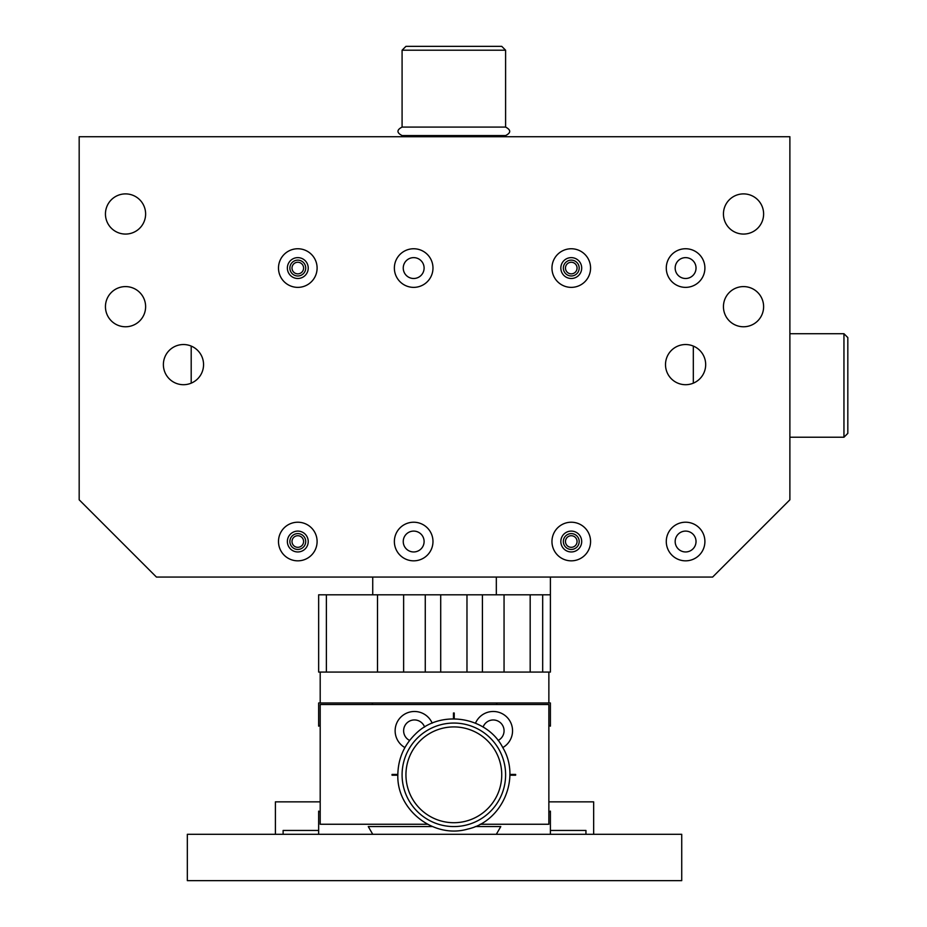 <?xml version="1.0" encoding="UTF-8"?>
<svg xmlns="http://www.w3.org/2000/svg" width="927" height="927" viewBox="0 0 927 927"><rect width="100%" height="100%" fill="white"/><g stroke="black" fill="none" stroke-linecap="round" stroke-linejoin="round"><path stroke-width="1.39" d="M79.177 499.804L79.177 136.732L789.885 136.732L789.885 499.804L712.631 577.058L156.431 577.058L79.177 499.804M665.505 364.624A20.081 20.081 0 0 1 685.598 344.531A20.081 20.081 0 0 1 705.679 364.624A20.081 20.081 0 0 1 685.598 384.705A20.081 20.081 0 0 1 665.505 364.624M163.384 364.624A20.081 20.081 0 0 1 183.465 344.531A20.081 20.081 0 0 1 203.558 364.624A20.081 20.081 0 0 1 183.465 384.705A20.081 20.081 0 0 1 163.384 364.624M723.442 213.986A20.081 20.081 0 0 1 743.535 193.894A20.081 20.081 0 0 1 763.616 213.986A20.081 20.081 0 0 1 743.535 234.067A20.081 20.081 0 0 1 723.442 213.986M723.442 306.686A20.081 20.081 0 0 1 743.535 286.594A20.081 20.081 0 0 1 763.616 306.686A20.081 20.081 0 0 1 743.535 326.767A20.081 20.081 0 0 1 723.442 306.686M105.446 306.686A20.081 20.081 0 0 1 125.527 286.594A20.081 20.081 0 0 1 145.62 306.686A20.081 20.081 0 0 1 125.527 326.767A20.081 20.081 0 0 1 105.446 306.686M105.446 213.986A20.081 20.081 0 0 1 125.527 193.894A20.081 20.081 0 0 1 145.62 213.986A20.081 20.081 0 0 1 125.527 234.067A20.081 20.081 0 0 1 105.446 213.986M297.799 560.835A19.316 19.316 0 0 1 281.078 531.866A19.316 19.316 0 0 1 314.52 531.866A19.316 19.316 0 0 1 297.799 560.835M413.674 560.835A19.316 19.316 0 0 1 396.953 531.866A19.316 19.316 0 0 1 430.395 531.866A19.316 19.316 0 0 1 413.674 560.835M571.264 560.835A19.316 19.316 0 0 1 554.543 531.866A19.316 19.316 0 0 1 587.985 531.866A19.316 19.316 0 0 1 571.264 560.835M685.598 560.835A19.316 19.316 0 0 1 668.865 531.866A19.316 19.316 0 0 1 702.318 531.866A19.316 19.316 0 0 1 685.598 560.835M685.598 287.37A19.316 19.316 0 0 1 668.865 258.401A19.316 19.316 0 0 1 702.318 258.401A19.316 19.316 0 0 1 685.598 287.37M571.264 287.37A19.316 19.316 0 0 1 554.543 258.401A19.316 19.316 0 0 1 587.985 258.401A19.316 19.316 0 0 1 571.264 287.37M413.674 287.37A19.316 19.316 0 0 1 396.953 258.401A19.316 19.316 0 0 1 430.395 258.401A19.316 19.316 0 0 1 413.674 287.37M297.799 287.37A19.316 19.316 0 0 1 281.078 258.401A19.316 19.316 0 0 1 314.52 258.401A19.316 19.316 0 0 1 297.799 287.37M287.37 268.054A10.429 10.429 0 0 1 303.013 259.027A10.429 10.429 0 0 1 303.013 277.092A10.429 10.429 0 0 1 287.37 268.054M403.245 268.054A10.429 10.429 0 0 1 418.888 259.027A10.429 10.429 0 0 1 418.888 277.092A10.429 10.429 0 0 1 403.245 268.054M560.835 268.054A10.429 10.429 0 0 1 576.478 259.027A10.429 10.429 0 0 1 576.478 277.092A10.429 10.429 0 0 1 560.835 268.054M675.169 268.054A10.429 10.429 0 0 1 690.812 259.027A10.429 10.429 0 0 1 690.812 277.092A10.429 10.429 0 0 1 675.169 268.054M675.169 541.519A10.429 10.429 0 0 1 690.812 532.492A10.429 10.429 0 0 1 690.812 550.557A10.429 10.429 0 0 1 675.169 541.519M560.835 541.519A10.429 10.429 0 0 1 576.478 532.492A10.429 10.429 0 0 1 576.478 550.557A10.429 10.429 0 0 1 560.835 541.519M403.245 541.519A10.429 10.429 0 0 1 418.888 532.492A10.429 10.429 0 0 1 418.888 550.557A10.429 10.429 0 0 1 403.245 541.519M287.37 541.519A10.429 10.429 0 0 1 303.013 532.492A10.429 10.429 0 0 1 303.013 550.557A10.429 10.429 0 0 1 287.37 541.519M843.952 333.72L847.823 337.579L847.823 433.373L843.952 437.231L843.952 333.72L789.885 333.72M191.194 346.084L191.194 383.164M693.315 346.084L693.315 383.164M843.952 437.231L789.885 437.231M563.349 268.054A7.914 7.914 0 0 1 575.227 261.205A7.914 7.914 0 0 1 575.227 274.913A7.914 7.914 0 0 1 563.349 268.054M289.884 268.054A7.914 7.914 0 0 1 301.762 261.205A7.914 7.914 0 0 1 301.762 274.913A7.914 7.914 0 0 1 289.884 268.054M305.713 541.519A7.914 7.914 0 0 1 293.836 548.378A7.914 7.914 0 0 1 293.836 534.67A7.914 7.914 0 0 1 305.713 541.519M579.178 541.519A7.914 7.914 0 0 1 567.301 548.378A7.914 7.914 0 0 1 567.301 534.67A7.914 7.914 0 0 1 579.178 541.519M550.406 594.821L318.656 594.821L318.656 672.075L550.406 672.075L550.406 577.058M372.735 577.058L372.735 594.821M496.327 577.058L496.327 594.821M402.086 50.209L405.945 46.35L501.739 46.35L505.597 50.209L402.086 50.209L402.086 127.08L505.597 127.08C511.078 129.989 511.078 132.816 505.597 135.574L402.086 135.574L402.086 136.732M548.865 702.979L548.865 672.075M320.197 702.979L320.197 672.075M275.4 834.3L275.4 801.855L320.197 801.855L320.197 725.262L318.656 726.154L318.656 702.979L496.327 702.979L497.22 704.52M504.056 594.821L504.056 672.075M482.422 594.821L482.422 672.075M466.976 594.821L466.976 672.075M440.707 594.821L440.707 672.075M425.261 594.821L425.261 672.075M403.627 594.821L403.627 672.075M326.385 594.821L326.385 672.075M542.677 594.821L542.677 672.075M402.086 135.574C396.605 132.746 396.605 129.907 402.086 127.08M577.058 541.519A5.794 5.794 0 0 0 568.367 536.501A5.794 5.794 0 0 0 568.367 546.536A5.794 5.794 0 0 0 577.058 541.519M303.592 268.054A5.794 5.794 0 0 0 294.902 263.036A5.794 5.794 0 0 0 294.902 273.071A5.794 5.794 0 0 0 303.592 268.054M303.592 541.519A5.794 5.794 0 0 0 294.902 536.501A5.794 5.794 0 0 0 294.902 546.536A5.794 5.794 0 0 0 303.592 541.519M577.058 268.054A5.794 5.794 0 0 0 568.367 263.036A5.794 5.794 0 0 0 568.367 273.071A5.794 5.794 0 0 0 577.058 268.054M550.406 834.3L550.406 811.125L548.865 812.017M318.656 834.3L318.656 811.125L320.197 812.017M432.445 826.571L368.274 826.571L372.735 834.3M496.327 834.3L500.789 826.571L475.238 826.571M509.85 775.204L515.644 775.204L515.644 774.427L509.85 774.427M454.23 718.807L454.23 713.014L453.454 713.014L453.454 718.807M397.834 774.427L392.04 774.427L392.04 775.204L397.834 775.204M405.945 774.821A47.891 47.891 0 0 0 477.787 816.293A47.891 47.891 0 0 0 477.787 733.338A47.891 47.891 0 0 0 405.945 774.821M498.077 740.464A10.811 10.811 0 0 0 500.453 722.724A10.811 10.811 0 0 0 483.094 727.058M424.601 727.058A10.811 10.811 0 0 0 403.627 730.789A10.811 10.811 0 0 0 409.618 740.464M480.151 824.254L548.865 824.254L548.865 704.52L320.197 704.52L320.197 824.254L427.532 824.254M372.735 702.979L371.994 704.52M548.865 725.262L550.406 726.154L550.406 702.979L496.327 702.979M502.782 747.579A19.316 19.316 0 0 0 506.119 716.397A19.316 19.316 0 0 0 475.493 723.164M432.191 723.164A19.316 19.316 0 0 0 395.134 730.789A19.316 19.316 0 0 0 404.914 747.579M402.086 774.821A51.761 51.761 0 0 1 479.722 729.989A51.761 51.761 0 0 1 479.722 819.642A51.761 51.761 0 0 1 402.086 774.821M187.335 880.65L187.335 834.3L681.727 834.3L681.727 880.65L187.335 880.65M318.656 830.441L283.117 830.441L283.117 834.3M593.662 834.3L593.662 801.855L548.865 801.855M550.406 830.441L585.945 830.441L585.945 834.3M377.509 594.821L377.509 672.075M530.174 594.821L530.174 672.075M505.597 135.574L505.597 136.732M505.597 50.209L505.597 127.08M397.834 774.821C396.582 810.047 433.963 839.051 467.776 829.062C502.214 821.519 520.997 778.101 502.921 747.834C487.046 716.351 440.325 708.958 415.505 733.987C403.987 745.169 398.1 758.773 397.834 774.821"/></g></svg>
